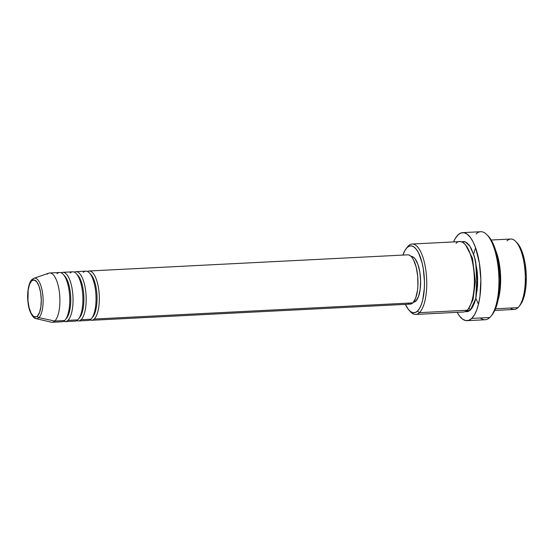 <?xml version="1.0" encoding="UTF-8"?>
<svg xmlns="http://www.w3.org/2000/svg" width="554" height="554" viewBox="0 0 554 554"><rect width="100%" height="100%" fill="white"/><g stroke="black" fill="none" stroke-linecap="round" stroke-linejoin="round"><path stroke-width="0.83" d="M32.049 279.479A1.766 1.572 -133.8 0 1 32.589 279.154A20.304 7.313 87.1 0 1 33.96 278.274A20.304 7.313 87.1 0 1 42.686 293.959A20.304 7.313 87.1 0 1 38.891 317.657A1.766 1.572 -133.8 0 1 37.409 316.105A18.601 6.696 87.1 0 1 28.42 304.319A18.601 6.696 87.1 0 1 31.633 280.83L34.189 279.929L36.799 281.861L39.057 286.314L40.629 292.616L41.273 299.811L40.885 306.805L39.528 312.525L37.409 316.105L36.162 316.909L33.531 316.382L31.052 313.128L29.099 307.643L27.97 300.76L28.164 290.13L29.514 284.41L31.633 280.83A1.766 1.572 -133.8 0 1 32.049 279.479A1.766 1.572 46.2 0 0 31.633 280.83A18.601 6.696 87.1 0 1 40.629 292.616A18.601 6.696 87.1 0 1 37.409 316.105A1.766 1.572 46.2 0 0 38.891 317.657A20.304 7.313 -92.9 0 0 42.783 294.811A20.304 7.313 -92.9 0 0 34.583 278.136M507.035 240.803A35.255 12.694 87.1 0 1 515.753 241.502A35.255 12.694 87.1 0 1 525.185 273.593A35.255 12.694 87.1 0 1 519.05 306.473A35.255 12.694 87.1 0 1 517.983 307.664A35.255 12.694 -92.9 0 0 524.776 268.302A35.255 12.694 -92.9 0 0 510.726 239.023L491.211 240.014M519.05 306.473L520.365 304.776A33.496 12.056 -92.9 0 0 526.196 273.538A33.496 12.056 -92.9 0 0 517.235 243.054L515.753 241.502M406.768 247.908A35.255 12.694 87.1 0 1 408.485 245.803L407.114 247.555A33.496 12.056 87.1 0 1 423.304 268.78A33.496 12.056 87.1 0 1 417.515 311.071L419.433 312.657A35.255 12.694 -92.9 0 0 425.527 268.143A35.255 12.694 -92.9 0 0 408.485 245.803A35.255 12.694 87.1 0 1 412.169 244.016A35.255 12.694 87.1 0 1 426.22 273.302A35.255 12.694 87.1 0 1 419.433 312.657L467.064 310.24A35.255 12.694 -92.9 0 0 473.857 270.885A35.255 12.694 -92.9 0 0 459.806 241.606L412.169 244.016M476.101 233.947A44.071 15.865 87.1 0 1 487.001 234.813A44.071 15.865 87.1 0 1 498.787 274.929A44.071 15.865 87.1 0 1 491.114 316.029A44.071 15.865 87.1 0 1 489.784 317.518A44.071 15.865 -92.9 0 0 498.275 268.316A44.071 15.865 -92.9 0 0 480.713 231.717L462.645 232.632A44.071 15.865 87.1 0 1 480.207 269.237A44.071 15.865 87.1 0 1 471.717 318.432L489.784 317.518L471.717 318.432A44.071 15.865 87.1 0 1 467.105 320.662A44.071 15.865 87.1 0 1 457.154 312.345L459.488 315.995L462.528 319.09L465.665 320.558L468.767 320.337L471.717 318.432L474.411 314.928L476.731 309.949L478.601 303.696L479.944 296.397L480.858 279.839L479.342 262.79L475.623 247.86L473.102 241.911L470.263 237.306L467.223 234.21L464.093 232.742L460.99 232.964L458.033 234.861A44.071 15.865 87.1 0 1 462.645 232.632M491.114 316.029L492.43 314.333A42.312 15.228 -92.9 0 0 499.798 274.881A42.312 15.228 -92.9 0 0 488.483 236.371L487.001 234.813M475.595 247.776L473.608 254.016M475.858 298.287L474.363 303.287L472.5 307.269L470.353 310.074A1.766 1.572 46.2 0 0 468.546 308.488A1.766 1.572 -133.8 0 1 470.353 310.074L475.803 298.509L477.167 270.975L474.321 256.197L469.875 246.135L465.284 241.842L461.461 241.814L464.245 241.523L466.752 242.694L469.19 245.173L471.454 248.857L475.159 259.258L477.292 272.298L477.659 279.202L477.541 286.002L475.858 298.287L478.455 304.291M459.529 310.628L419.433 312.657A35.255 12.694 87.1 0 1 415.742 314.443A35.255 12.694 87.1 0 1 409.967 311.119M470.353 310.074L465.007 311.646L467.985 311.597L470.353 310.074M78.481 320.953L88.335 320.447A24.681 8.885 -92.9 0 0 90.918 319.201A24.681 8.885 -92.9 0 0 95.669 291.653A24.681 8.885 -92.9 0 0 85.835 271.155L75.981 271.654A24.681 8.885 87.1 0 1 85.815 292.152A24.681 8.885 87.1 0 1 81.064 319.7L90.918 319.201L81.064 319.7A24.681 8.885 87.1 0 1 78.481 320.953A24.681 8.885 87.1 0 1 76.812 320.607M81.064 319.7A24.681 8.885 87.1 0 0 85.538 289.908A24.681 8.885 87.1 0 0 74.361 272.159A24.681 8.885 87.1 0 1 75.981 271.654M408.589 254.895L410.341 255.713L412.044 257.444L413.637 260.027L416.227 267.305L417.723 276.432L417.896 286.03L417.467 290.538L415.666 298.128L412.862 302.879A24.681 8.885 -92.9 0 0 417.612 275.331A24.681 8.885 -92.9 0 0 407.779 254.833L89.118 270.989A24.681 8.885 87.1 0 1 98.958 291.487A24.681 8.885 87.1 0 1 94.201 319.035L412.862 302.879L410.237 304.132M94.201 319.035A24.681 8.885 87.1 0 1 91.618 320.281L410.279 304.125A24.681 8.885 -92.9 0 0 412.862 302.879L94.201 319.035A24.681 8.885 87.1 0 0 98.681 289.243A24.681 8.885 87.1 0 0 87.497 271.495A24.681 8.885 87.1 0 1 89.118 270.989M415.874 301.044A22.915 8.248 -92.9 0 0 420.285 275.47A22.915 8.248 -92.9 0 0 411.165 256.426L413.533 257.243L415.119 258.856L417.903 264.341L419.835 272.111L420.625 280.975L420.147 289.583L418.478 296.632L415.874 301.044L413.485 302.2A22.915 8.248 -92.9 0 0 415.874 301.044L414.24 301.127L415.874 301.044M495.505 308.8L517.983 307.664L495.505 308.8M495.754 250.56A35.255 12.694 87.1 0 1 498.233 299.479L500.622 276.591L495.754 250.56M36.01 318.612L51.273 322.199A24.681 8.885 -92.9 0 0 54.784 321.036A24.681 8.885 -92.9 0 0 59.389 292.228A24.681 8.885 -92.9 0 0 48.787 273.164L33.96 278.274L32.056 279.472C28.538 282.242 26.544 294.105 28.254 304.125C29.175 312.747 33.926 318.938 36.01 318.612A20.304 7.313 87.1 0 0 38.891 317.657L54.784 321.036L64.638 320.537A24.681 8.885 -92.9 0 0 69.389 292.983A24.681 8.885 -92.9 0 0 59.555 272.485L49.701 272.983A24.681 8.885 87.1 0 1 59.534 293.481A24.681 8.885 87.1 0 1 54.784 321.036A24.681 8.885 87.1 0 1 52.201 322.283L62.055 321.784A24.681 8.885 -92.9 0 0 64.638 320.537L54.784 321.036L38.891 317.657A20.304 7.313 -92.9 0 1 35.047 318.218M47.118 274.237A24.681 8.885 87.1 0 1 49.701 272.983M65.337 321.618L75.192 321.119A24.681 8.885 -92.9 0 0 77.775 319.866A24.681 8.885 -92.9 0 0 82.532 292.318A24.681 8.885 -92.9 0 0 72.692 271.82L62.837 272.319A24.681 8.885 87.1 0 1 72.671 292.817A24.681 8.885 87.1 0 1 67.92 320.364L77.775 319.866L67.92 320.364A24.681 8.885 87.1 0 1 65.337 321.618A24.681 8.885 87.1 0 1 63.675 321.272M67.92 320.364A24.681 8.885 87.1 0 0 72.401 290.573A24.681 8.885 87.1 0 0 61.217 272.831A24.681 8.885 87.1 0 1 62.837 272.319M517.18 242.991L520.407 247.749L523.918 257.624L525.144 263.621L526.3 276.571L525.607 289.16L524.583 294.707L523.163 299.458L520.317 304.839M494.784 310.434L514.299 309.444A35.255 12.694 -92.9 0 0 517.983 307.664A35.255 12.694 87.1 0 1 510.449 308.045M488.406 236.295L492.485 242.306L494.902 248.012L496.924 254.778L498.475 262.347L499.93 278.71L499.784 286.875L497.762 301.611L495.969 307.622L492.368 314.416M467.105 320.662L485.179 319.748A44.071 15.865 -92.9 0 0 489.784 317.518A44.071 15.865 87.1 0 1 480.366 317.996M453.581 241.918A44.071 15.865 87.1 0 1 458.033 234.861L455.346 238.372L453.581 241.918M415.742 314.443L463.379 312.027A35.255 12.694 -92.9 0 0 467.064 310.24C470.671 308.343 477.056 290.621 473.164 265.733C468.954 241.142 459.28 238.802 456.115 243.386M409.233 310.413L410.715 311.964A35.255 12.694 -92.9 0 0 419.433 312.657L417.515 311.071A33.496 12.056 87.1 0 1 409.233 310.413A33.496 12.056 87.1 0 1 405.424 304.375L408.215 309.215L410.528 311.57L412.91 312.685L415.271 312.511L417.515 311.071L419.558 308.405L421.324 304.624L422.744 299.866L424.343 288.198L424.461 281.737L423.304 268.78L422.079 262.79L418.568 252.915L416.407 249.411L414.094 247.056L411.719 245.941L409.358 246.114L407.114 247.555L405.071 250.221L402.924 255.075A33.496 12.056 87.1 0 1 406.103 248.691A33.496 12.056 87.1 0 1 407.114 247.555L408.485 245.803A35.255 12.694 -92.9 0 0 407.419 246.994L406.103 248.691M409.468 304.07L407.716 303.246M91.618 320.281A24.681 8.885 87.1 0 1 89.956 319.942M468.781 308.135L472.991 299.804L475.394 281.252L472.43 258.081L465.582 244.93L472.43 258.081L475.394 281.252L472.991 299.804L468.781 308.135M64.638 320.537A24.681 8.885 -92.9 0 0 68.904 289.375A24.681 8.885 -92.9 0 0 56.972 273.731M63.821 275.103A22.915 8.248 87.1 0 1 70.31 292.228A22.915 8.248 87.1 0 1 68.606 314.381M66.037 318.751A22.915 8.248 -92.9 0 0 70.76 300.787A22.915 8.248 -92.9 0 0 66.653 278.856M77.775 319.866A24.681 8.885 -92.9 0 0 82.047 288.71A24.681 8.885 -92.9 0 0 70.116 273.067M76.964 274.431A22.915 8.248 87.1 0 1 83.446 291.563A22.915 8.248 87.1 0 1 81.75 313.716M79.174 318.086A22.915 8.248 -92.9 0 0 83.903 300.123A22.915 8.248 -92.9 0 0 79.797 278.184M90.918 319.201A24.681 8.885 -92.9 0 0 95.184 288.045A24.681 8.885 -92.9 0 0 83.252 272.402M90.101 273.766A22.915 8.248 87.1 0 1 96.59 290.898A22.915 8.248 87.1 0 1 94.886 313.052M92.317 317.421A22.915 8.248 -92.9 0 0 97.04 299.458A22.915 8.248 -92.9 0 0 92.933 277.519M475.713 261.668L477.174 290.455"/></g></svg>
